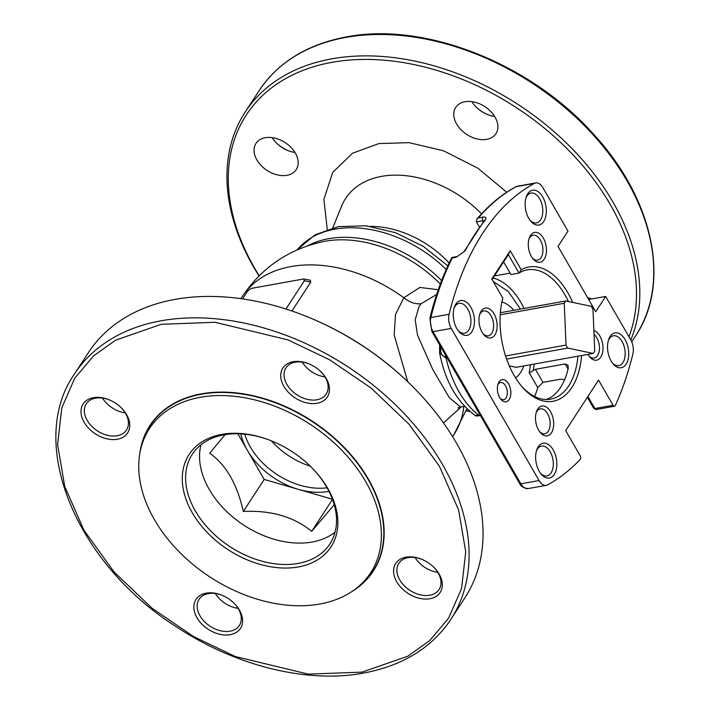 <?xml version="1.0" encoding="UTF-8"?>
<svg xmlns="http://www.w3.org/2000/svg" width="710" height="710" viewBox="0 0 710 710"><rect width="100%" height="100%" fill="white"/><g stroke="black" fill="none" stroke-linecap="round" stroke-linejoin="round"><path stroke-width="1.06" d="M440.315 284.018A107.973 74.665 -146.9 0 0 325.242 241.222A107.973 74.665 -146.9 0 0 324.213 241.418A107.973 74.665 -146.9 0 0 324.204 241.418C289.458 248.695 262.167 267.058 242.314 296.487L242.314 296.487A126.353 87.374 33.1 0 1 291.056 266.552A126.353 87.374 33.1 0 1 403.812 297.747L419.885 287.443L438.256 289.742M327.266 229.428L323.884 199.341L332.733 172.397L352.497 153.227L378.883 143.58L409.058 142.657L443.626 150.831L477.954 168.252L506.718 192.232M546.283 485.329A12.638 7.357 -100.2 0 1 539.059 480.537L520.865 483.812A12.638 7.357 -100.2 0 0 528.08 488.604L546.283 485.329A12.638 7.357 -100.2 0 0 547.596 484.859A303.241 176.586 -100.2 0 0 580.168 459.441A2.529 1.473 79.8 0 0 580.185 455.731L565.666 430.588L598.557 380.125L613.067 405.268L594.873 408.543A2.529 1.473 -100.2 0 0 596.32 409.501L593.684 408.277A2.529 1.083 -30 0 0 594.873 408.543L587.907 396.473M539.059 480.537L451.232 328.411A12.638 7.357 -100.2 0 1 449.102 314.255A303.241 176.586 -100.2 0 1 482.729 233.226A303.241 176.586 -100.2 0 1 534.373 183.402A12.638 7.357 -100.2 0 1 535.695 182.931A12.638 7.357 -100.2 0 1 542.919 187.724L567.982 231.14L558.016 246.432L595.717 311.726L605.683 296.434L630.746 339.841A12.638 7.357 -100.2 0 1 632.876 354.006A303.241 176.586 -100.2 0 1 615.339 405.463A2.529 1.473 79.8 0 1 614.514 406.226A2.529 1.473 79.8 0 1 613.067 405.268M483.173 221.99L482.489 220.81L476.428 221.902A2.529 1.473 79.8 0 1 476.312 221.689L476.942 219.053L478.078 218.068L482.463 217.145C485.942 216.71 486.847 217.695 485.178 220.1A303.241 176.586 79.8 0 0 474.644 234.682A303.241 176.586 79.8 0 0 465.077 250.941L457.134 256.558M451.844 257.508L451.844 257.508C442.685 275.649 435.363 295.884 429.87 318.231A2.529 1.251 -166.2 0 1 430.908 317.53A303.241 176.586 -100.2 0 1 452.288 257.97L456.335 257.242M546.194 399.508L548.324 398.727A65.702 38.26 79.8 0 0 560.58 387.394A65.702 38.26 79.8 0 0 568.257 368.144L567.929 365.197L565.142 363.964L568.062 369.022M577.967 356.18A65.702 38.26 -100.2 0 1 568.666 385.938A65.702 38.26 -100.2 0 1 550.605 399.153A65.702 38.26 -100.2 0 1 520.758 385.228M536.467 450.814A15.158 8.831 -100.2 0 1 537.364 449.119A15.158 8.831 -100.2 0 1 541.535 446.075A15.158 8.831 -100.2 0 1 551.847 455.412A15.158 8.831 -100.2 0 1 551.075 472.869A15.158 8.831 -100.2 0 1 546.904 475.913A15.158 8.831 -100.2 0 1 540.505 473.242M538.242 446.776A17.688 10.304 -100.2 0 1 553.214 449.927A17.688 10.304 -100.2 0 1 554.235 474.475A17.688 10.304 -100.2 0 1 541.171 474.085A17.688 10.304 -100.2 0 1 536.795 449.794A17.688 10.304 -100.2 0 1 538.242 446.776M454.08 308.113A15.158 8.831 -100.2 0 1 454.977 306.418A15.158 8.831 -100.2 0 1 459.148 303.365A15.158 8.831 -100.2 0 1 469.452 312.711A15.158 8.831 -100.2 0 1 468.689 330.159A15.158 8.831 -100.2 0 1 464.517 333.212A15.158 8.831 -100.2 0 1 458.119 330.541M455.855 304.075A17.688 10.304 -100.2 0 1 470.828 307.226A17.688 10.304 -100.2 0 1 471.848 331.774A17.688 10.304 -100.2 0 1 458.775 331.384A17.688 10.304 -100.2 0 1 454.4 307.084A17.688 10.304 -100.2 0 1 455.855 304.075M536.174 412.688A12.638 7.357 -100.2 0 1 536.858 411.418A12.638 7.357 -100.2 0 1 540.337 408.871A12.638 7.357 -100.2 0 1 548.928 416.655A12.638 7.357 -100.2 0 1 548.28 431.201A12.638 7.357 -100.2 0 1 544.81 433.739A12.638 7.357 -100.2 0 1 539.582 431.618M537.736 409.075A15.158 8.831 -100.2 0 1 550.569 411.764A15.158 8.831 -100.2 0 1 551.448 432.816A15.158 8.831 -100.2 0 1 540.248 432.479A15.158 8.831 -100.2 0 1 536.494 411.649A15.158 8.831 -100.2 0 1 537.736 409.075M479.632 314.752A12.638 7.357 -100.2 0 1 480.315 313.483A12.638 7.357 -100.2 0 1 483.794 310.936A12.638 7.357 -100.2 0 1 492.385 318.719A12.638 7.357 -100.2 0 1 491.746 333.265A12.638 7.357 -100.2 0 1 488.267 335.812A12.638 7.357 -100.2 0 1 483.04 333.691M481.203 311.14A15.158 8.831 -100.2 0 1 494.036 313.838A15.158 8.831 -100.2 0 1 494.905 334.88A15.158 8.831 -100.2 0 1 483.705 334.543A15.158 8.831 -100.2 0 1 479.951 313.722A15.158 8.831 -100.2 0 1 481.203 311.14M436.65 294.508L421.181 303.685L419.122 306.383L415.199 319.669L417.533 335.209L432.709 369.404L449.279 397.653L460.533 407.034L457.843 408.002M463.843 406.439A126.353 87.374 33.1 0 1 454.027 434.458L452.607 436.641M461.296 406.892L443.502 422.92M407.744 381.74L394.174 334.969L395.505 314.45L403.812 297.747C409.563 302.38 415.35 304.359 421.181 303.685M242.554 298.901L247.746 290.949L251.171 288.42L303.738 278.95L310.288 280.202L310.767 282.101L291.934 311.007M370.682 226.375A83.389 57.67 33.1 0 1 449.137 263.037M628.98 336.788A222.123 153.608 -146.9 0 0 558.255 140.234A222.123 153.608 -146.9 0 0 331.978 62.338A222.123 153.608 -146.9 0 0 259.194 275.773M630.799 339.948A224.653 155.357 -146.9 0 0 562.648 139.444A224.653 155.357 -146.9 0 0 331.827 58.832A224.653 155.357 -146.9 0 0 245.172 112.065A224.653 155.357 -146.9 0 0 259.017 275.95M471.919 101.663A24.007 16.605 -146.9 0 0 476.286 107.139A24.007 16.605 -146.9 0 0 487.903 114.709A24.007 16.605 -146.9 0 0 494.675 116.493M476.028 106.882A26.536 18.354 -146.9 0 0 488.24 114.843M486.678 139.346A24.007 16.605 33.1 0 1 460.95 129.69A24.007 16.605 33.1 0 1 455.714 107.441A24.007 16.605 33.1 0 1 464.97 101.752A24.007 16.605 33.1 0 1 490.699 111.408A24.007 16.605 33.1 0 1 495.935 133.657A24.007 16.605 33.1 0 1 486.678 139.346M272.205 137.625A24.007 16.605 -146.9 0 0 276.572 143.109A24.007 16.605 -146.9 0 0 288.189 150.68A24.007 16.605 -146.9 0 0 294.961 152.455M276.314 142.852A26.536 18.354 -146.9 0 0 288.526 150.804M286.955 175.308A24.007 16.605 33.1 0 1 261.236 165.652A24.007 16.605 33.1 0 1 255.99 143.402A24.007 16.605 33.1 0 1 265.256 137.713A24.007 16.605 33.1 0 1 290.985 147.378A24.007 16.605 33.1 0 1 296.221 169.619A24.007 16.605 33.1 0 1 286.955 175.308M74.452 374.028L88.404 352.621A224.653 155.357 33.1 0 1 175.068 299.38A224.653 155.357 33.1 0 1 303.472 315.24L304.173 315.515A222.123 153.608 33.1 0 1 411.649 385.557L412.182 386.08A224.653 155.357 33.1 0 1 464.828 597.935L450.877 619.342A224.653 155.357 33.1 0 0 401.86 411.179A224.653 155.357 33.1 0 0 161.117 320.796A224.653 155.357 33.1 0 0 74.452 374.028C26.554 442.294 75.154 562.213 175.334 626.122C234.38 665.652 306.622 683.739 363.52 673.089C402.694 665.723 431.813 647.804 450.877 619.342M303.472 315.24A224.653 155.357 33.1 0 1 412.182 386.08M151.532 423.169A133.302 92.185 -146.9 0 0 150.094 425.734M139.826 453.442A133.302 92.185 33.1 0 1 149.987 425.432A133.302 92.185 33.1 0 1 201.409 393.846A133.302 92.185 33.1 0 1 344.261 447.477A133.302 92.185 33.1 0 1 373.345 570.991A133.302 92.185 33.1 0 1 351.832 591.599M317.104 403.28A26.536 18.354 33.1 0 1 283.876 386.329A26.536 18.354 33.1 0 1 293.115 361.736A26.536 18.354 33.1 0 1 308.282 363.609A26.536 18.354 33.1 0 1 321.115 371.978A26.536 18.354 33.1 0 1 317.104 403.28M320.849 371.703A24.007 16.605 33.1 0 1 326.218 394.086A24.007 16.605 33.1 0 1 316.953 399.774A24.007 16.605 33.1 0 1 291.233 390.118A24.007 16.605 33.1 0 1 285.988 367.869A24.007 16.605 33.1 0 1 295.253 362.18A24.007 16.605 33.1 0 1 308.637 363.751M302.203 362.1A24.007 16.605 -146.9 0 0 324.958 376.921M433.686 567.148A24.007 16.605 33.1 0 1 438.15 572.97A24.007 16.605 33.1 0 1 439.055 589.531A24.007 16.605 33.1 0 1 429.798 595.22A24.007 16.605 33.1 0 1 399.739 579.884A24.007 16.605 33.1 0 1 398.834 563.323A24.007 16.605 33.1 0 1 408.09 557.634A24.007 16.605 33.1 0 1 421.474 559.196M439.179 574.133A26.536 18.354 33.1 0 1 429.94 598.725A26.536 18.354 33.1 0 1 396.721 581.774A26.536 18.354 33.1 0 1 397.733 561.077A26.536 18.354 33.1 0 1 421.119 559.054A26.536 18.354 33.1 0 1 433.961 567.423A26.536 18.354 33.1 0 1 439.179 574.133M415.039 557.545A24.007 16.605 -146.9 0 0 437.795 572.375M230.226 634.696A26.536 18.354 33.1 0 1 196.998 617.744A26.536 18.354 33.1 0 1 206.237 593.143A26.536 18.354 33.1 0 1 221.405 595.015A26.536 18.354 33.1 0 1 234.238 603.385A26.536 18.354 33.1 0 1 230.226 634.696M233.972 603.118A24.007 16.605 33.1 0 1 239.341 625.492A24.007 16.605 33.1 0 1 230.076 631.181A24.007 16.605 33.1 0 1 204.347 621.525A24.007 16.605 33.1 0 1 199.111 599.284A24.007 16.605 33.1 0 1 208.376 593.596A24.007 16.605 33.1 0 1 221.76 595.158M215.325 593.507A24.007 16.605 -146.9 0 0 238.081 608.337M117.381 439.25A26.536 18.354 33.1 0 1 84.162 422.299A26.536 18.354 33.1 0 1 93.392 397.698A26.536 18.354 33.1 0 1 108.559 399.57A26.536 18.354 33.1 0 1 121.401 407.939A26.536 18.354 33.1 0 1 117.381 439.25M121.126 407.673A24.007 16.605 33.1 0 1 126.495 430.047A24.007 16.605 33.1 0 1 117.239 435.736A24.007 16.605 33.1 0 1 91.51 426.08A24.007 16.605 33.1 0 1 86.274 403.839A24.007 16.605 33.1 0 1 95.53 398.15A24.007 16.605 33.1 0 1 108.914 399.712M102.48 398.061A24.007 16.605 -146.9 0 0 125.235 412.892M528.959 239.057A12.638 7.357 -100.2 0 1 529.651 237.788A12.638 7.357 -100.2 0 1 533.121 235.25A12.638 7.357 -100.2 0 1 541.712 243.033A12.638 7.357 -100.2 0 1 541.073 257.57A12.638 7.357 -100.2 0 1 537.594 260.117A12.638 7.357 -100.2 0 1 532.367 257.996M530.53 235.445A15.158 8.831 -100.2 0 1 543.363 238.143A15.158 8.831 -100.2 0 1 544.233 259.185A15.158 8.831 -100.2 0 1 533.033 258.848A15.158 8.831 -100.2 0 1 529.278 238.027A15.158 8.831 -100.2 0 1 530.53 235.445M525.959 197.815A15.158 8.831 -100.2 0 1 526.856 196.12A15.158 8.831 -100.2 0 1 531.027 193.076A15.158 8.831 -100.2 0 1 541.34 202.412A15.158 8.831 -100.2 0 1 540.567 219.869A15.158 8.831 -100.2 0 1 536.396 222.913A15.158 8.831 -100.2 0 1 529.997 220.242M527.734 193.777A17.688 10.304 -100.2 0 1 542.706 196.927A17.688 10.304 -100.2 0 1 543.727 221.484A17.688 10.304 -100.2 0 1 530.654 221.085A17.688 10.304 -100.2 0 1 526.288 196.794A17.688 10.304 -100.2 0 1 527.734 193.777M564.628 379.708L560.554 379.202L542.964 382.37L537.763 387.607A80.86 47.091 -100.2 0 1 534.648 396.508M497.79 384.882A8.715 5.076 -100.2 0 1 498.154 384.252A8.715 5.076 -100.2 0 1 500.55 382.495A8.715 5.076 -100.2 0 1 506.478 387.864A8.715 5.076 -100.2 0 1 506.035 397.902A8.715 5.076 -100.2 0 1 503.638 399.659A8.715 5.076 -100.2 0 1 500.222 398.381M499.032 381.909A11.245 6.55 -100.2 0 1 508.546 383.906A11.245 6.55 -100.2 0 1 509.194 399.517A11.245 6.55 -100.2 0 1 500.887 399.268A11.245 6.55 -100.2 0 1 498.109 383.817A11.245 6.55 -100.2 0 1 499.032 381.909M593.879 330.523A15.158 8.831 -100.2 0 1 602.195 341.776A15.158 8.831 -100.2 0 1 600.775 357.121A15.158 8.831 -100.2 0 1 589.575 356.784A15.158 8.831 -100.2 0 1 587.924 354.388M594.048 334.543A12.638 7.357 -100.2 0 1 597.616 355.506A12.638 7.357 -100.2 0 1 594.137 358.044A12.638 7.357 -100.2 0 1 588.909 355.923M610.13 336.487A17.688 10.304 -100.2 0 1 625.102 339.628A17.688 10.304 -100.2 0 1 626.113 364.186A17.688 10.304 -100.2 0 1 613.049 363.786A17.688 10.304 -100.2 0 1 608.674 339.495A17.688 10.304 -100.2 0 1 610.13 336.487M608.346 340.516A15.158 8.831 -100.2 0 1 609.242 338.83A15.158 8.831 -100.2 0 1 613.413 335.777A15.158 8.831 -100.2 0 1 623.726 345.113A15.158 8.831 -100.2 0 1 622.954 362.57A15.158 8.831 -100.2 0 1 618.783 365.614A15.158 8.831 -100.2 0 1 612.384 362.943M492.092 279.554L508.351 254.606L519.019 273.093A65.702 38.26 -100.2 0 1 527.326 269.836A65.702 38.26 -100.2 0 1 568.399 301.502M581.588 355.533A68.231 39.733 -100.2 0 1 521.415 386.027A68.231 39.733 -100.2 0 1 502.795 298.085L491.79 279.03L510.224 250.736L521.229 269.8L519.019 273.093L510.934 274.548L503.612 261.875M521.229 269.8A68.231 39.733 -100.2 0 1 572.695 302.407M479.774 415.643L480.395 415.527M447.158 357.946L446.075 358.142L439.614 352.994L439.605 344.874M479.951 415.625C476.729 416.113 475.114 416.042 475.114 415.412L480.209 415.208M446.306 356.473L446.022 356.526A2.529 1.473 79.8 0 0 446.075 358.142A80.86 47.091 -100.2 0 0 479.135 415.394L480.12 415.581L479.135 415.394M537.763 387.607L529.207 372.803L530.459 364.736M520.448 309.116L508.342 291.517L493.202 281.471M529.207 372.803L535.42 369.315L565.142 363.964M476.428 221.902L479.374 227.005M354.201 589.957A132.033 91.306 33.1 0 1 318.488 604.254A132.033 91.306 33.1 0 1 189.952 561.929A132.033 91.306 33.1 0 1 140.376 450.61A132.033 91.306 33.1 0 1 201.658 397.067A132.033 91.306 33.1 0 1 353.252 463.355A132.033 91.306 33.1 0 1 354.201 589.957L356.42 588.35A133.045 92.007 -146.9 0 0 373.034 571.009A133.302 92.185 -146.9 0 0 374.791 568.666M587.587 297.65A24.007 16.605 33.1 0 1 591.678 298.954M466.079 410.895A224.653 155.357 -146.9 0 0 469.931 411.445M466.168 410.655A222.123 153.608 -146.9 0 0 469.559 411.125M303.738 278.95L304.35 280.752L285.935 309.019M510.224 250.736L508.351 254.606M494.453 275.933L510.108 273.11M482.463 217.145L482.489 220.81L484.149 220.757M465.077 250.941L457.134 256.55L451.853 257.508M464.065 251.597L484.264 220.615L485.178 220.1M605.683 296.434L588.652 299.496M225.132 434.627L209.69 453.202C225.931 464.589 237.149 484.007 243.326 511.466C270.608 510.144 293.159 516.569 310.962 530.734L311.699 531.311L334.25 504.703M201.001 444.735A82.129 56.791 -146.9 0 0 230.404 514.963A82.129 56.791 -146.9 0 0 311.362 542.165A82.129 56.791 -146.9 0 0 335.084 532.118M270.545 440.493A82.129 56.791 -146.9 0 0 224.733 434.689A82.129 56.791 -146.9 0 0 192.268 454.293A82.129 56.791 -146.9 0 0 209.849 530.05A82.129 56.791 -146.9 0 0 297.41 563.571A82.129 56.791 -146.9 0 0 329.875 543.975A82.129 56.791 -146.9 0 0 310.891 466.79M222.62 434.236A84.659 58.539 -146.9 0 0 191.886 512.061A84.659 58.539 -146.9 0 0 297.525 567.086A84.659 58.539 -146.9 0 0 311.158 467.047A84.659 58.539 -146.9 0 0 270.19 440.36A84.659 58.539 -146.9 0 0 222.62 434.236M376.238 566.101A133.045 92.007 -146.9 0 1 376.123 566.269L373.034 571.009A133.045 92.007 -146.9 0 0 344.545 448.285A133.045 92.007 -146.9 0 0 202.705 393.979A133.045 92.007 -146.9 0 0 150.103 425.725A133.045 92.007 -146.9 0 0 140.944 447.93L140.376 450.61M328.952 491.302A64.441 44.561 33.1 0 1 327.452 491.577A64.441 44.561 33.1 0 1 298.386 489.359A64.441 44.561 33.1 0 1 247.382 450.3A64.441 44.561 33.1 0 1 240.823 433.872M244.79 434.183A63.172 43.692 -146.9 0 0 327.061 487.797M271.353 440.812A63.172 43.692 -146.9 0 0 310.27 466.177M153.307 420.817A133.045 92.007 -146.9 0 0 153.191 420.986L150.103 425.725M243.326 511.466L264.2 479.436L332.457 499.245M311.699 531.311L332.511 499.387M237.832 433.766L264.2 479.436M515.584 377.924A40.115 23.359 79.8 0 0 523.803 365.934M513.783 310.314A40.115 23.359 79.8 0 0 501.899 301.954M506.62 359.082L567.734 348.077L593.232 353.438L516.197 367.31L509.274 365.854M593.232 353.438A32.092 18.691 79.8 0 0 594.74 351.122L593.001 309.303A32.092 18.691 79.8 0 0 591.27 306.312L565.772 300.951L500.39 312.728M565.772 300.951A32.092 18.691 79.8 0 0 564.264 303.268L566.003 345.087A32.092 18.691 79.8 0 0 567.734 348.077M500.239 314.796L564.264 303.268M566.003 345.087L505.564 355.967M307.838 245.74A106.136 73.396 33.1 0 1 328.668 238.693A106.136 73.396 33.1 0 1 441.62 280.592M297.188 249.867A106.136 73.396 33.1 0 1 334.88 229.161A106.136 73.396 33.1 0 1 446.217 269.445M481.549 213.843A93.329 64.548 -146.9 0 0 381.598 176.364A93.329 64.548 -146.9 0 0 341.608 206.131L332.795 227.812M345.788 37.426A224.653 155.357 -146.9 0 0 259.123 90.658C278.187 62.196 307.306 44.277 346.48 36.911C424.536 21.531 530.849 63.501 593.542 134.217C653.502 198.96 671.367 283.121 635.548 335.972A224.653 155.357 -146.9 0 0 586.531 127.809A224.653 155.357 -146.9 0 0 345.788 37.426M362.073 672.13L308.3 674.127L235.365 656.546L193.794 636.675L152.109 608.292L114.132 572.038L83.949 530.219L64.708 486.421L57.608 444.611L61.752 407.966L74.71 378.279L93.534 355.914L115.517 340.214L161.259 324.301L215.032 322.296L287.967 339.886L329.538 359.748L371.223 388.139L409.2 424.385L439.383 466.213L458.633 510.011L465.724 551.821L461.589 588.457L448.622 618.144L429.798 640.518L407.824 656.209L362.073 672.13M534.373 183.402L516.179 186.677A2.529 2.015 -118.4 0 0 515.691 186.845C501.544 194.522 488.622 205.252 476.942 219.053M478.416 217.872A303.241 176.586 -100.2 0 1 516.179 186.677A12.638 7.357 -100.2 0 1 517.501 186.215L535.695 182.931M446.022 356.526L443.919 356.376L441.744 354.485L440.679 351.539L440.431 346.302M533.29 370.363A65.702 38.26 79.8 0 0 534.097 364.079M524.078 308.459A65.702 38.26 79.8 0 0 493.068 278.054M535.42 369.315L542.964 382.37M310.767 282.101L304.35 280.752M528.08 488.604C523.474 487.93 520.67 486.252 519.667 483.546A2.529 1.083 150 0 0 520.865 483.812L433.038 331.694A2.529 1.083 150 0 1 431.84 331.428L429.87 318.231M451.232 328.411L433.038 331.694A12.638 7.357 -100.2 0 1 430.908 317.53L449.102 314.255M446.466 358.071L446.093 356.509M297.117 249.902L315.062 234.788L338.351 226.614L366.218 225.807L395.337 232.649L423.329 246.397L447.832 265.833M464.58 406.306L460.533 407.034M631.722 341.829L635.548 335.972M475.114 415.412L475.114 415.412C456.938 401.904 445.099 381.092 439.614 352.994M593.684 408.277L587.356 397.316M515.691 186.845L517.501 186.215M245.172 112.065L259.123 90.658M466.905 408.676L454.027 434.458M240.894 298.67L242.314 296.487M519.667 483.546L431.84 331.428M484.264 220.615L484.575 220.135L484.744 221.121M596.32 409.501L614.514 406.226"/></g></svg>
